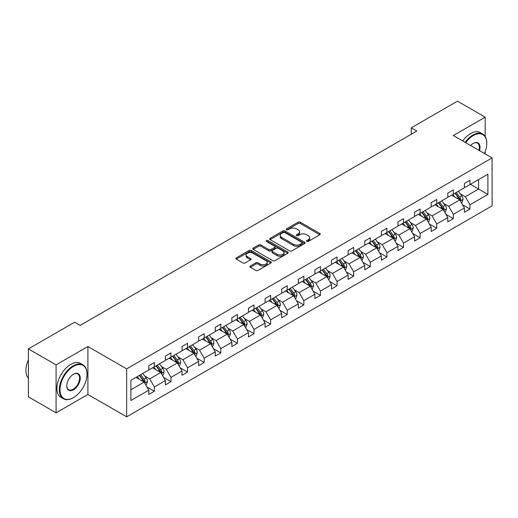<?xml version="1.0" encoding="UTF-8"?>
<svg xmlns="http://www.w3.org/2000/svg" width="518" height="518" viewBox="0 0 518 518"><rect width="100%" height="100%" fill="white"/><g stroke="black" fill="none" stroke-linecap="round" stroke-linejoin="round"><path stroke-width="0.78" d="M306.76 241.42A1.075 0.622 0 0 0 308.281 241.42L319.826 234.751A1.535 0.887 0 0 0 320.279 234.123A1.535 0.887 0 0 0 319.826 233.495L300.265 222.203A1.535 0.887 0 0 0 298.09 222.203L286.538 228.872A1.075 0.622 0 0 0 286.227 229.312A1.075 0.622 0 0 0 286.538 229.746A1.075 0.622 0 0 0 288.06 229.746L289.556 228.885A4.921 2.843 0 0 1 296.516 228.885L298.141 229.824A4.921 2.843 0 0 1 299.585 231.837A4.921 2.843 0 0 1 298.141 233.845L296.652 234.706A1.075 0.622 0 0 0 296.335 235.146A1.075 0.622 0 0 0 296.652 235.586A1.075 0.622 0 0 0 298.174 235.586L299.663 234.719A4.921 2.843 0 0 1 306.624 234.719L308.255 235.664A4.921 2.843 0 0 1 309.693 237.671A4.921 2.843 0 0 1 308.255 239.679L306.76 240.54A1.075 0.622 0 0 0 306.442 240.98A1.075 0.622 0 0 0 306.76 241.42L306.76 240.54M250.375 266.006A1.535 0.887 0 0 0 249.922 266.634A1.535 0.887 0 0 0 250.375 267.262L255.86 270.428A1.535 0.887 0 0 0 258.035 270.428L270.862 263.021A1.535 0.887 0 0 0 271.309 262.399A1.535 0.887 0 0 0 270.862 261.771L251.295 250.472A1.535 0.887 0 0 0 249.126 250.472L236.299 257.88A1.535 0.887 0 0 0 235.845 258.508A1.535 0.887 0 0 0 236.299 259.136L242.929 262.963A1.535 0.887 0 0 0 245.098 262.963L250.589 259.79A1.535 0.887 0 0 0 251.042 259.162A1.535 0.887 0 0 0 250.589 258.534L247.3 256.637A4.112 2.376 0 0 1 246.095 254.96A4.112 2.376 0 0 1 248.634 252.765A4.112 2.376 0 0 1 253.114 253.283L265.999 260.716A4.112 2.376 0 0 1 267.204 262.399A4.112 2.376 0 0 1 264.666 264.588A4.112 2.376 0 0 1 260.185 264.076L258.035 262.833A1.535 0.887 0 0 0 255.86 262.833L250.375 266.006L250.375 267.262L255.86 264.115L255.86 262.833M87.911 346.51L56.073 364.886L28.393 348.905L28.393 396.853L56.073 412.84L87.911 394.457L126.67 416.835L126.67 368.887L87.911 346.51L87.911 394.457M485.178 136.467L485.178 117.146L453.341 135.528L492.1 157.906L126.67 368.887M485.178 117.146L457.498 101.165L411.26 127.855L411.26 134.253M28.393 348.905L74.624 322.215L80.16 325.408L416.802 131.054L411.26 127.855M289.666 250.913A1.535 0.887 0 0 0 291.841 250.913L304.668 243.505A1.535 0.887 0 0 0 305.115 242.877A1.535 0.887 0 0 0 304.668 242.249L285.101 230.957A1.535 0.887 0 0 0 282.925 230.957L270.098 238.364A1.535 0.887 0 0 0 269.651 238.986A1.535 0.887 0 0 0 270.098 239.614L289.666 250.913M266.783 241.653A1.075 0.622 0 0 1 267.871 241.802L287.743 253.276L274.935 260.671A1.535 0.887 0 0 1 272.766 260.671L253.198 249.372L258.689 246.231L258.689 244.949L253.198 248.122A1.535 0.887 0 0 0 252.752 248.75A1.535 0.887 0 0 0 253.198 249.372L253.198 248.122M258.689 246.231A1.535 0.887 0 0 1 260.865 246.231L260.865 244.949A1.535 0.887 0 0 0 258.689 244.949M260.865 244.949L268.797 249.534A1.535 0.887 0 0 0 270.972 249.534L274.611 247.429A1.535 0.887 0 0 0 275.064 246.801A1.535 0.887 0 0 0 274.611 246.173L266.349 241.407A1.075 0.622 0 0 1 266.038 240.967A1.075 0.622 0 0 1 266.699 240.391A1.075 0.622 0 0 1 267.871 240.527L287.762 252.013A1.535 0.887 0 0 1 288.215 252.635A1.535 0.887 0 0 1 287.762 253.263L287.762 252.013M56.073 364.886L56.073 412.84M485.178 153.911L485.178 151.696M130.879 380.329L148.815 369.969L148.815 365.689L154.351 362.49L154.351 366.776L165.43 360.379L165.43 356.099L170.966 352.9L170.966 357.187L182.038 350.79L182.038 346.51L187.574 343.311L187.574 347.597L198.647 341.2L198.647 336.92L204.183 333.721L204.183 338.008L215.261 331.611L215.261 327.331L220.797 324.132L220.797 328.412L231.87 322.021L231.87 317.741L237.406 314.543L237.406 318.823L248.478 312.432L248.478 308.145L254.014 304.953L254.014 309.233L265.093 302.842L265.093 298.556L270.629 295.364L270.629 299.644L281.701 293.253L281.701 288.966L287.237 285.774L287.237 290.054L298.31 283.663L298.31 279.377L303.846 276.185L303.846 280.465L314.925 274.074L314.925 269.787L320.461 266.589L320.461 270.875L331.533 264.484L331.533 260.198L337.069 256.999L337.069 261.286L348.141 254.895L348.141 250.608L353.677 247.41L353.677 251.696L364.756 245.305L364.756 241.019L370.292 237.82L370.292 242.107L381.365 235.709L381.365 231.429L386.901 228.231L386.901 232.517L397.973 226.12L397.973 221.84L403.509 218.641L403.509 222.928L414.588 216.53L414.588 212.25L420.124 209.052L420.124 213.338L431.196 206.941L431.196 202.661L436.732 199.462L436.732 203.749L447.805 197.352L447.805 193.072L453.341 189.873L453.341 194.153L464.413 187.762L464.413 183.482L469.955 180.283L469.955 184.563L487.891 174.21L487.891 194.412L469.955 204.772L469.955 209.052L464.413 212.25L464.413 207.964L453.341 214.361L453.341 218.641L447.805 221.84L447.805 217.554L436.732 223.951L436.732 228.231L431.196 231.429L431.196 227.143L420.124 233.54L420.124 237.82L414.588 241.019L414.588 236.732L403.509 243.13L403.509 247.41L397.973 250.608L397.973 246.328L386.901 252.719L386.901 256.999L381.365 260.198L381.365 255.918L370.292 262.309L370.292 266.595L364.756 269.787L364.756 265.507L353.677 271.898L353.677 276.185L348.141 279.377L348.141 275.097L337.069 281.488L337.069 285.774L331.533 288.966L331.533 284.686L320.461 291.077L320.461 295.364L314.925 298.556L314.925 294.276L303.846 300.667L303.846 304.953L298.31 308.152L298.31 303.865L287.237 310.256L287.237 314.543L281.701 317.741L281.701 313.455L270.629 319.846L270.629 324.132L265.093 327.331L265.093 323.044L254.014 329.442L254.014 333.721L248.478 336.92L248.478 332.634L237.406 339.031L237.406 343.311L231.87 346.51L231.87 342.223L220.797 348.62L220.797 352.9L215.261 356.099L215.261 351.813L204.183 358.21L204.183 362.49L198.647 365.689L198.647 361.402L187.574 367.799L187.574 372.079L182.038 375.278L182.038 370.998L170.966 377.389L170.966 381.669L165.43 384.868L165.43 380.588L154.351 386.978L154.351 391.265L148.815 394.457L148.815 390.177L130.879 400.531L130.879 380.329M126.67 416.835L492.1 205.853L492.1 157.906M152.583 367.799L160.774 372.526L149.702 378.923L144.755 376.068M149.702 378.923L154.351 386.978M160.774 372.526L165.43 380.588M148.815 368.952L149.702 369.457L154.351 366.776M169.192 358.21L177.389 362.937L166.317 369.334L161.363 366.479M166.317 369.334L170.966 377.389M177.389 362.937L182.038 370.998M165.43 359.356L166.317 359.868L170.966 357.187M185.8 348.62L193.997 353.347L182.925 359.745L177.978 356.889M182.925 359.745L187.574 367.799M193.997 353.347L198.647 361.402M182.038 349.767L182.925 350.278L187.574 347.597M202.415 339.031L210.606 343.758L199.534 350.155L194.587 347.293M199.534 350.155L204.183 358.21M210.606 343.758L215.261 351.813M198.647 340.177L199.534 340.689L204.183 338.008M219.023 329.435L227.221 334.168L216.142 340.566L211.195 337.704M216.142 340.566L220.797 348.62M227.221 334.168L231.87 342.223M215.261 330.588L216.142 331.099L220.797 328.412M235.632 319.846L243.829 324.579L232.757 330.97L227.81 328.114M232.757 330.97L237.406 339.031M243.829 324.579L248.478 332.634M231.87 320.998L232.757 321.51L237.406 318.823M252.247 310.256L260.437 314.989L249.365 321.38L244.418 318.525M249.365 321.38L254.014 329.442M260.437 314.989L265.093 323.044M248.478 311.409L249.365 311.92L254.014 309.233M268.855 300.667L277.052 305.4L265.974 311.791L261.027 308.935M265.974 311.791L270.629 319.846M277.052 305.4L281.701 313.455M265.093 301.819L265.974 302.331L270.629 299.644M285.463 291.077L293.661 295.81L282.588 302.201L277.642 299.346M282.588 302.201L287.237 310.256M293.661 295.81L298.31 303.865M281.701 292.23L282.588 292.741L287.237 290.054M302.078 281.488L310.269 286.221L299.197 292.612L294.25 289.756M299.197 292.612L303.846 300.667M310.269 286.221L314.925 294.276M298.31 282.64L299.197 283.152L303.846 280.465M318.687 271.898L326.884 276.631L315.805 283.022L310.858 280.167M315.805 283.022L320.461 291.077M326.884 276.631L331.533 284.686M314.925 273.051L315.805 273.562L320.461 270.875M335.295 262.309L343.492 267.042L332.42 273.433L327.473 270.577M332.42 273.433L337.069 281.488M343.492 267.042L348.141 275.097M331.533 263.461L332.42 263.973L337.069 261.286M351.91 252.719L360.101 257.452L349.028 263.843L344.081 260.988M349.028 263.843L353.677 271.898M360.101 257.452L364.756 265.507M348.141 253.872L349.028 254.383L353.677 251.696M368.518 243.13L376.715 247.857L365.637 254.254L360.69 251.398M365.637 254.254L370.292 262.309M376.715 247.857L381.365 255.918M364.756 244.282L365.637 244.794L370.292 242.107M385.127 233.54L393.324 238.267L382.252 244.664L377.305 241.809M382.252 244.664L386.901 252.719M393.324 238.267L397.973 246.328M381.365 234.686L382.252 235.198L386.901 232.517M401.741 223.951L409.932 228.678L398.86 235.075L393.913 232.219M398.86 235.075L403.509 243.13M409.932 228.678L414.588 236.732M397.973 225.097L398.86 225.608L403.509 222.928M418.35 214.361L426.547 219.088L415.468 225.485L410.521 222.623M415.468 225.485L420.124 233.54M426.547 219.088L431.196 227.143M414.588 215.507L415.468 216.019L420.124 213.338M434.958 204.772L443.155 209.499L432.083 215.896L427.136 213.034M432.083 215.896L436.732 223.951M443.155 209.499L447.805 217.554M431.196 205.918L432.083 206.429L436.732 203.749M451.573 195.176L459.764 199.909L448.692 206.306L443.745 203.444M448.692 206.306L453.341 214.361M459.764 199.909L464.413 207.964M447.805 196.328L448.692 196.84L453.341 194.153M470.396 184.311L478.593 189.044L465.3 196.71L460.353 193.855M465.3 196.71L469.955 204.772M487.891 194.412L478.593 189.044L478.593 179.578L487.891 174.21M464.413 186.739L465.3 187.251L469.955 184.563M130.879 389.789L144.166 382.122L135.969 377.389M144.166 382.122L148.815 390.177M462.587 204.804L469.955 209.052M445.979 214.394L453.341 218.641M429.37 223.983L436.732 228.231M412.755 233.573L420.124 237.82M396.147 243.162L403.509 247.41M379.539 252.752L386.901 256.999M362.924 262.341L370.292 266.595M346.315 271.931L353.677 276.185M329.707 281.52L337.069 285.774M313.092 291.11L320.461 295.364M296.484 300.699L303.846 304.953M279.875 310.288L287.237 314.543M263.261 319.878L270.629 324.132M246.652 329.467L254.014 333.721M230.044 339.063L237.406 343.311M213.429 348.653L220.797 352.9M196.821 358.242L204.183 362.49M180.212 367.832L187.574 372.079M163.604 377.421L170.966 381.669M146.989 387.011L154.351 391.265M307.187 241.569L308.255 240.961A4.921 2.843 0 0 0 309.693 238.947L309.693 237.671M299.585 231.837L299.585 233.113A4.921 2.843 0 0 1 298.141 235.12L297.079 235.735M319.807 234.764L300.265 223.478A1.535 0.887 0 0 0 298.09 223.478L286.972 229.901M304.649 243.518L285.101 232.232A1.535 0.887 0 0 0 282.925 232.232L270.124 239.627M301.949 243.318A1.075 0.622 0 0 0 302.266 242.877A1.075 0.622 0 0 0 301.949 242.443L284.777 232.524A1.075 0.622 0 0 0 283.255 232.524L281.675 233.437A4.921 2.843 0 0 0 280.238 235.444A4.921 2.843 0 0 0 281.675 237.451L293.415 244.231A4.921 2.843 0 0 0 300.375 244.231L301.949 243.318L301.949 244.6A1.075 0.622 0 0 0 302.266 244.159L302.266 242.877M280.238 235.444L280.238 236.72A4.921 2.843 0 0 0 281.675 238.733L281.675 237.451M301.949 244.6L300.375 245.506A4.921 2.843 0 0 1 293.415 245.506L281.675 238.733M260.865 246.231L268.797 250.809A1.535 0.887 0 0 0 270.972 250.809L274.611 248.711A1.535 0.887 0 0 0 275.064 248.083L275.064 246.801M277.033 254.286A4.112 2.376 0 0 0 281.514 254.798A4.112 2.376 0 0 0 284.052 252.609A4.112 2.376 0 0 0 282.847 250.926L278.308 248.31A1.535 0.887 0 0 0 276.133 248.31L272.494 250.408A1.535 0.887 0 0 0 272.041 251.036A1.535 0.887 0 0 0 272.494 251.664L277.033 254.286L277.033 255.562A4.112 2.376 0 0 0 281.514 256.08A4.112 2.376 0 0 0 284.052 253.885L284.052 252.609M272.041 251.036L272.041 252.318A1.535 0.887 0 0 0 272.494 252.946L272.494 251.664M277.033 255.562L272.494 252.946M267.204 262.399L267.204 263.675A4.112 2.376 0 0 1 264.666 265.87A4.112 2.376 0 0 1 260.185 265.352L258.035 264.115A1.535 0.887 0 0 0 255.86 264.115M246.095 254.96L246.095 256.242A4.112 2.376 0 0 0 247.3 257.919L247.3 256.637M250.57 259.803L247.3 257.919M270.843 263.034L251.295 251.754A1.535 0.887 0 0 0 249.126 251.754L236.318 259.142L236.299 257.88M461.428 202.784L461.978 202.467L463.086 199.268A4.15 2.396 -120 0 0 461.765 195.739L458.391 191.239M454.817 197.054L452.855 194.438M452.195 195.539L451.819 195.033M460.23 200.712L460.845 199.449A4.15 2.396 -120 0 0 459.66 196.95L456.287 192.456M455.251 193.052L458.87 197.882A2.117 1.224 60 0 1 459.252 198.53L460.845 199.449M454.959 193.22L458.326 197.721A4.15 2.396 60 0 1 459.362 199.676M484.459 153.49A19.108 11.033 120 0 0 486.784 143.395A19.108 11.033 120 0 0 473.277 135.593A19.108 11.033 120 0 0 465.695 142.657M465.119 142.327A19.574 11.299 -60 0 1 472.94 135.017A19.574 11.299 -60 0 1 482.731 134.045A19.574 11.299 -60 0 1 486.784 143.007A19.574 11.299 -60 0 1 486.784 143.201M470.648 145.519A9.551 5.517 -60 0 1 473.277 143.395L473.277 143.395A9.551 5.517 -60 0 1 479.5 150.628M462.684 140.922A19.574 11.299 -60 0 1 470.506 133.612A19.574 11.299 -60 0 1 480.296 132.64L482.731 134.045M478.91 150.291A9.084 5.245 120 0 0 477.486 143.136A9.084 5.245 120 0 0 473.109 143.492M73.187 397.785L73.517 397.591A19.108 11.033 120 0 0 87.024 374.19A19.108 11.033 120 0 0 73.517 366.394A19.108 11.033 120 0 0 60.004 389.789A19.108 11.033 120 0 0 73.517 397.591L73.187 397.785A19.574 11.299 -60 0 1 63.397 398.75A19.574 11.299 -60 0 1 60.399 383.067A19.574 11.299 -60 0 1 73.187 365.818A19.574 11.299 -60 0 1 82.971 364.847A19.574 11.299 -60 0 1 87.024 373.808A19.574 11.299 -60 0 1 87.024 374.002M73.517 389.789A9.551 5.517 -60 0 1 66.764 385.891A9.551 5.517 -60 0 1 73.517 374.19L73.517 374.19A9.551 5.517 -60 0 1 80.271 378.088A9.551 5.517 -60 0 1 73.517 389.789M66.764 385.696A9.084 5.245 120 0 0 68.641 389.665A9.084 5.245 120 0 0 73.187 389.219A9.084 5.245 120 0 0 79.118 381.209A9.084 5.245 120 0 0 77.726 373.931A9.084 5.245 120 0 0 73.349 374.294M63.397 398.75L60.962 397.345A19.574 11.299 -60 0 1 57.958 381.662A19.574 11.299 -60 0 1 70.746 364.407A19.574 11.299 -60 0 1 80.536 363.442L82.971 364.847M28.393 378.192A19.574 11.299 -60 0 1 28.393 359.893M444.813 212.38L445.37 212.056L446.477 208.858A4.15 2.396 -120 0 0 445.15 205.329L441.783 200.829M438.209 206.643L436.247 204.027M435.58 205.128L435.204 204.629M443.615 210.302L444.237 209.039A4.15 2.396 -120 0 0 443.045 206.54L439.678 202.046M438.642 202.642L442.255 207.472A2.117 1.224 60 0 1 442.644 208.119L444.237 209.039M438.351 202.81L441.718 207.31A4.15 2.396 60 0 1 442.754 209.266M428.205 221.969L428.762 221.646L429.869 218.447A4.15 2.396 -120 0 0 428.541 214.918L425.174 210.418M421.594 216.233L419.638 213.617M418.971 214.717L418.596 214.219M427.007 219.891L427.628 218.628A4.15 2.396 -120 0 0 426.437 216.129L423.07 211.635M422.028 212.238L425.647 217.068A2.117 1.224 60 0 1 426.029 217.709L427.628 218.628M421.743 212.399L425.11 216.9A4.15 2.396 60 0 1 426.146 218.855M411.596 231.559L412.147 231.235L413.254 228.043A4.15 2.396 -120 0 0 411.933 224.508L408.56 220.008M404.985 225.822L403.023 223.206M402.363 224.307L401.987 223.808M410.398 229.48L411.014 228.218A4.15 2.396 -120 0 0 409.829 225.719L406.455 221.225M405.419 221.827L409.039 226.657A2.117 1.224 60 0 1 409.421 227.298L411.014 228.218M405.128 221.989L408.501 226.489A4.15 2.396 60 0 1 409.531 228.451M394.981 241.148L395.538 240.825L396.646 237.632A4.15 2.396 -120 0 0 395.318 234.097L391.951 229.597M388.377 235.412L386.415 232.796M385.748 233.896L385.373 233.398M393.79 239.07L394.405 237.807A4.15 2.396 -120 0 0 393.214 235.308L389.847 230.814M388.811 231.416L392.424 236.247A2.117 1.224 60 0 1 392.812 236.888L394.405 237.807M388.519 231.578L391.886 236.078A4.15 2.396 60 0 1 392.922 238.04M378.373 250.738L378.93 250.414L380.037 247.222A4.15 2.396 -120 0 0 378.71 243.687L375.343 239.186M371.762 245.001L369.807 242.385M369.14 243.486L368.764 242.987M377.175 248.666L377.797 247.397A4.15 2.396 -120 0 0 376.605 244.904L373.238 240.404M372.196 241.006L375.815 245.836A2.117 1.224 60 0 1 376.197 246.477L377.797 247.397M371.911 241.174L375.278 245.668A4.15 2.396 60 0 1 376.314 247.63M361.765 260.327L362.315 260.01L363.422 256.811A4.15 2.396 -120 0 0 362.101 253.276L358.728 248.782M355.154 254.591L353.192 251.975M352.531 253.075L352.156 252.577M360.567 258.255L361.182 256.986A4.15 2.396 -120 0 0 359.997 254.493L356.624 249.993M355.588 250.595L359.207 255.426A2.117 1.224 60 0 1 359.589 256.067L361.182 256.986M355.296 250.764L358.67 255.257A4.15 2.396 60 0 1 359.699 257.219M345.15 269.917L345.707 269.6L346.814 266.401A4.15 2.396 -120 0 0 345.487 262.866L342.12 258.372M338.545 264.18L336.583 261.564M335.917 262.665L335.541 262.166M343.958 267.845L344.574 266.576A4.15 2.396 -120 0 0 343.382 264.083L340.015 259.583M338.979 260.185L342.592 265.015A2.117 1.224 60 0 1 342.981 265.656L344.574 266.576M338.688 260.353L342.055 264.847A4.15 2.396 60 0 1 343.091 266.809M328.541 279.506L329.098 279.189L330.206 275.99A4.15 2.396 -120 0 0 328.878 272.455L325.511 267.961M321.931 273.776L319.975 271.154M319.308 272.261L318.933 271.756M327.344 277.434L327.965 276.165A4.15 2.396 -120 0 0 326.774 273.672L323.407 269.172M322.364 269.774L325.984 274.605A2.117 1.224 60 0 1 326.372 275.246L327.965 276.165M322.079 269.943L325.446 274.436A4.15 2.396 60 0 1 326.482 276.398M311.933 289.096L312.483 288.779L313.591 285.58A4.15 2.396 -120 0 0 312.27 282.045L308.896 277.551M305.322 283.365L303.36 280.743M302.7 281.85L302.324 281.345M310.735 287.024L311.35 285.755A4.15 2.396 -120 0 0 310.165 283.262L306.798 278.762M305.756 279.364L309.375 284.194A2.117 1.224 60 0 1 309.758 284.835L311.35 285.755M305.465 279.532L308.838 284.026A4.15 2.396 60 0 1 309.868 285.988M295.325 298.685L295.875 298.368L296.982 295.169A4.15 2.396 -120 0 0 295.655 291.634L292.288 287.14M288.714 292.955L286.752 290.333M286.091 291.44L285.709 290.935M294.127 296.613L294.742 295.344A4.15 2.396 -120 0 0 293.551 292.851L290.184 288.351M289.148 288.953L292.767 293.784A2.117 1.224 60 0 1 293.149 294.425L294.742 295.344M288.856 289.122L292.223 293.615A4.15 2.396 60 0 1 293.259 295.577M278.71 308.275L279.267 307.957L280.374 304.759A4.15 2.396 -120 0 0 279.047 301.223L275.68 296.73M272.105 302.544L270.143 299.928M269.477 301.029L269.101 300.524M277.512 306.203L278.134 304.934A4.15 2.396 -120 0 0 276.942 302.441L273.575 297.941M272.533 298.543L276.152 303.373A2.117 1.224 60 0 1 276.541 304.014L278.134 304.934M272.248 298.711L275.615 303.205A4.15 2.396 60 0 1 276.651 305.167M262.102 317.864L262.652 317.547L263.759 314.348A4.15 2.396 -120 0 0 262.438 310.813L259.071 306.319M255.491 312.134L253.529 309.518M252.868 310.619L252.493 310.114M260.904 315.792L261.519 314.53A4.15 2.396 -120 0 0 260.334 312.03L256.967 307.537M255.924 308.132L259.544 312.963A2.117 1.224 60 0 1 259.926 313.604L261.519 314.53M255.633 308.301L259.006 312.801A4.15 2.396 60 0 1 260.036 314.756M245.493 327.454L246.044 327.136L247.151 323.938A4.15 2.396 -120 0 0 245.823 320.409L242.456 315.909M238.882 321.723L236.92 319.107M236.26 320.208L235.884 319.703M244.295 325.382L244.91 324.119A4.15 2.396 -120 0 0 243.725 321.62L240.352 317.126M239.316 317.722L242.936 322.552A2.117 1.224 60 0 1 243.318 323.2L244.91 324.119M239.025 317.89L242.392 322.39A4.15 2.396 60 0 1 243.428 324.346M228.878 337.043L229.435 336.726L230.542 333.527A4.15 2.396 -120 0 0 229.215 329.998L225.848 325.498M222.274 331.313L220.312 328.697M219.645 329.798L219.269 329.293M227.68 334.971L228.302 333.709A4.15 2.396 -120 0 0 227.111 331.209L223.744 326.716M222.701 327.311L226.321 332.142A2.117 1.224 60 0 1 226.709 332.789L228.302 333.709M222.416 327.48L225.783 331.98A4.15 2.396 60 0 1 226.819 333.935M212.27 346.639L212.82 346.315L213.928 343.117A4.15 2.396 -120 0 0 212.607 339.588L209.24 335.088M205.659 340.902L203.697 338.286M203.037 339.387L202.661 338.889M211.072 344.561L211.687 343.298A4.15 2.396 -120 0 0 210.502 340.799L207.135 336.305M206.093 336.901L209.712 341.738A2.117 1.224 60 0 1 210.094 342.379L211.687 343.298M205.801 337.069L209.175 341.569A4.15 2.396 60 0 1 210.204 343.525M195.662 356.229L196.212 355.905L197.319 352.713A4.15 2.396 -120 0 0 195.998 349.177L192.625 344.677M189.051 350.492L187.089 347.876M186.428 348.977L186.053 348.478M194.464 354.15L195.079 352.887A4.15 2.396 -120 0 0 193.894 350.388L190.52 345.894M189.484 346.497L193.104 351.327A2.117 1.224 60 0 1 193.486 351.968L195.079 352.887M189.193 346.659L192.56 351.159A4.15 2.396 60 0 1 193.596 353.121M179.047 365.818L179.604 365.494L180.711 362.302A4.15 2.396 -120 0 0 179.383 358.767L176.016 354.267M172.442 360.081L170.48 357.465M169.813 358.566L169.438 358.067M177.849 363.74L178.47 362.477A4.15 2.396 -120 0 0 177.279 359.978L173.912 355.484M172.87 356.086L176.489 360.916A2.117 1.224 60 0 1 176.878 361.558L178.47 362.477M172.585 356.248L175.952 360.748A4.15 2.396 60 0 1 176.988 362.71M162.438 375.408L162.989 375.084L164.096 371.892A4.15 2.396 -120 0 0 162.775 368.356L159.408 363.856M155.827 369.671L153.865 367.055M153.205 368.156L152.829 367.657M161.24 373.336L161.856 372.066A4.15 2.396 -120 0 0 160.671 369.574L157.304 365.073M156.261 365.676L159.881 370.506A2.117 1.224 60 0 1 160.263 371.147L161.856 372.066M155.97 365.837L159.343 370.338A4.15 2.396 60 0 1 160.373 372.3M145.83 384.997L146.38 384.68L147.488 381.481A4.15 2.396 -120 0 0 146.167 377.946L142.793 373.446M139.219 379.26L137.257 376.644M136.597 377.745L136.221 377.246M144.632 382.925L145.247 381.656A4.15 2.396 -120 0 0 144.062 379.163L140.689 374.663M139.653 375.265L143.272 380.095A2.117 1.224 60 0 1 143.654 380.736L145.247 381.656M139.361 375.433L142.728 379.927A4.15 2.396 60 0 1 143.764 381.889M308.255 240.961L308.255 239.679M296.652 235.586L296.652 234.706M298.141 235.12L298.141 233.845M286.538 229.746L286.538 228.872M298.09 223.478L298.09 222.203M300.265 223.478L300.265 222.203M319.826 234.751L319.826 233.495M270.098 239.614L270.098 238.364M282.925 232.232L282.925 230.957M285.101 232.232L285.101 230.957M304.668 243.505L304.668 242.249M293.415 245.506L293.415 244.231M300.375 245.506L300.375 244.231M268.797 250.809L268.797 249.534M270.972 250.809L270.972 249.534M274.611 248.711L274.611 247.429M267.871 241.802L267.871 240.527M258.035 264.115L258.035 262.833M260.185 265.352L260.185 264.076M250.589 259.79L250.589 258.534M249.126 251.754L249.126 250.472M251.295 251.754L251.295 250.472M270.862 263.021L270.862 261.771M460.347 200.919L463.06 199.352M459.66 196.95L461.765 195.739M457.148 198.4L458.326 197.721M443.738 210.509L446.451 208.942M443.045 206.54L445.15 205.329M440.54 207.99L441.718 207.31M427.123 220.098L429.836 218.531M426.437 216.129L428.541 214.918M423.931 217.579L425.11 216.9M410.515 229.688L413.228 228.121M409.829 225.719L411.933 224.508M407.316 227.169L408.501 226.489M393.907 239.277L396.62 237.71M393.214 235.308L395.318 234.097M390.708 236.758L391.886 236.078M377.292 248.867L380.005 247.3M376.605 244.904L378.71 243.687M374.1 246.348L375.278 245.668M360.683 258.456L363.396 256.889M359.997 254.493L362.101 253.276M357.485 255.937L358.67 255.257M344.075 268.046L346.788 266.479M343.382 264.083L345.487 262.866M340.876 265.527L342.055 264.847M327.46 277.635L330.173 276.068M326.774 273.672L328.878 272.455M324.268 275.116L325.446 274.436M310.852 287.225L313.565 285.658M310.165 283.262L312.27 282.045M307.653 284.712L308.838 284.026M294.243 296.814L296.956 295.247M293.551 292.851L295.655 291.634M291.045 294.302L292.223 293.615M277.629 306.403L280.342 304.843M276.942 302.441L279.047 301.223M274.436 303.891L275.615 303.205M261.02 315.999L263.733 314.432M260.334 312.03L262.438 310.813M257.822 313.481L259.006 312.801M244.412 325.589L247.125 324.022M243.725 321.62L245.823 320.409M241.213 323.07L242.392 322.39M227.797 335.178L230.51 333.611M227.111 331.209L229.215 329.998M224.605 332.66L225.783 331.98M211.189 344.768L213.902 343.201M210.502 340.799L212.607 339.588M207.99 342.249L209.175 341.569M194.58 354.357L197.293 352.79M193.894 350.388L195.998 349.177M191.382 351.839L192.56 351.159M177.972 363.947L180.685 362.38M177.279 359.978L179.383 358.767M174.773 361.428L175.952 360.748M161.357 373.536L164.07 371.969M160.671 369.574L162.775 368.356M158.158 371.017L159.343 370.338M144.749 383.126L147.462 381.559M144.062 379.163L146.167 377.946M141.55 380.607L142.728 379.927M486.784 143.395L486.784 143.007M87.024 374.19L87.024 373.808"/></g></svg>
